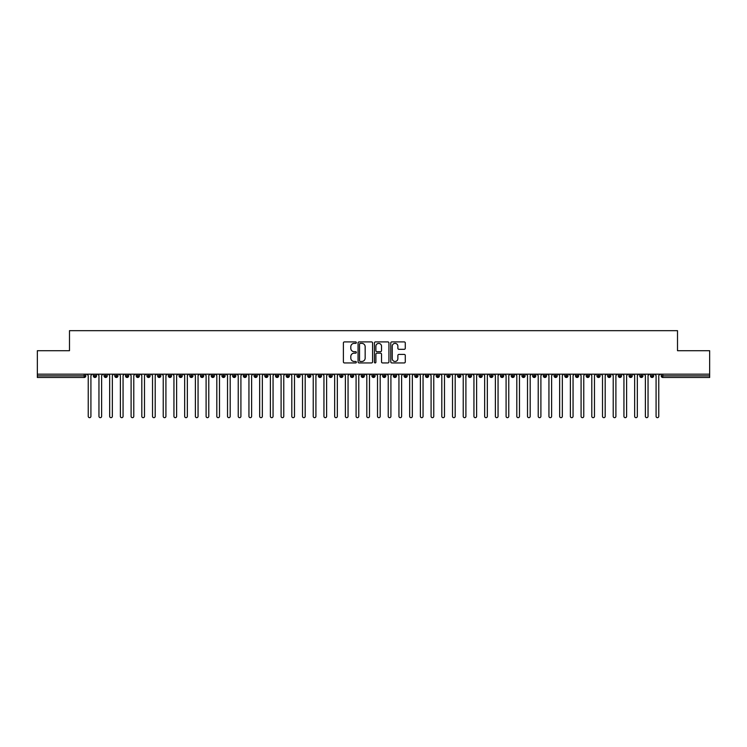 <?xml version="1.0" encoding="UTF-8"?>
<svg xmlns="http://www.w3.org/2000/svg" width="747" height="747" viewBox="0 0 747 747"><rect width="100%" height="100%" fill="white"/><g stroke="black" fill="none" stroke-linecap="round" stroke-linejoin="round"><path stroke-width="1.12" d="M356.356 342.64A0.738 0.738 0 0 0 355.619 341.902L344.451 341.902A1.055 1.055 0 0 0 343.396 342.957L343.396 361.884A1.055 1.055 0 0 0 344.451 362.939L355.619 362.939A0.738 0.738 0 0 0 356.356 362.202A0.738 0.738 0 0 0 355.619 361.464L354.171 361.464A3.361 3.361 0 0 1 350.81 358.102L350.81 356.524A3.361 3.361 0 0 1 354.171 353.154L355.619 353.154A0.738 0.738 0 0 0 356.356 352.416A0.738 0.738 0 0 0 355.619 351.688L354.171 351.688A3.361 3.361 0 0 1 350.81 348.317L350.81 346.739A3.361 3.361 0 0 1 354.171 343.377L355.619 343.377A0.738 0.738 0 0 0 356.356 342.64M404.23 349.316A1.055 1.055 0 0 0 405.285 348.27L405.285 342.957A1.055 1.055 0 0 0 404.23 341.902L391.83 341.902A1.055 1.055 0 0 0 390.774 342.957L390.774 361.884A1.055 1.055 0 0 0 391.83 362.939L404.23 362.939A1.055 1.055 0 0 0 405.285 361.884L405.285 355.469A1.055 1.055 0 0 0 404.23 354.414L398.926 354.414A1.055 1.055 0 0 0 397.871 355.469L397.871 358.653A2.811 2.811 0 0 1 395.06 361.464A2.811 2.811 0 0 1 392.25 358.653L392.25 346.188A2.811 2.811 0 0 1 395.06 343.377A2.811 2.811 0 0 1 397.871 346.188L397.871 348.27A1.055 1.055 0 0 0 398.926 349.316L404.23 349.316M37.35 374.172L709.65 374.172L709.65 350.707L677.51 350.707L677.51 330.669L69.49 330.669L69.49 350.707L37.35 350.707L37.35 375.881L84.196 375.881L84.196 374.172M372.576 342.957A1.055 1.055 0 0 0 371.53 341.902L359.12 341.902A1.055 1.055 0 0 0 358.065 342.957L358.065 361.884A1.055 1.055 0 0 0 359.12 362.939L371.53 362.939A1.055 1.055 0 0 0 372.576 361.884L372.576 342.957M375.47 341.902L387.88 341.902A1.055 1.055 0 0 1 388.935 342.957L388.935 361.884A1.055 1.055 0 0 1 387.88 362.939L382.567 362.939A1.055 1.055 0 0 1 381.521 361.884L381.521 354.209A1.055 1.055 0 0 0 380.466 353.154L376.946 353.154A1.055 1.055 0 0 0 375.89 354.209L375.89 362.202A0.738 0.738 0 0 1 375.153 362.939A0.738 0.738 0 0 1 374.424 362.202L374.424 342.957A1.055 1.055 0 0 1 375.47 341.902M85.802 375.881L84.196 375.881L84.196 377.487A1.606 1.606 0 0 0 85.802 375.881L85.802 374.172L85.802 375.881A1.606 1.606 0 0 1 84.196 377.487L37.35 377.487L37.35 375.881M709.65 374.172L709.65 377.487L662.804 377.487A1.606 1.606 0 0 1 661.198 375.881L661.198 374.172M94.962 374.172L94.962 377.487A1.606 1.606 0 0 1 93.356 375.881L93.356 374.172M96.522 374.172L96.522 375.881A1.606 1.606 0 0 1 94.962 377.487A1.606 1.606 0 0 0 96.522 375.881L93.356 375.881A1.606 1.606 0 0 0 94.962 377.487M105.682 374.172L105.682 377.487A1.606 1.606 0 0 1 104.066 375.881L104.066 374.172L104.066 375.881A1.606 1.606 0 0 0 105.682 377.487A1.606 1.606 0 0 0 107.232 375.881L107.232 374.172M116.392 374.172L116.392 377.487A1.606 1.606 0 0 1 114.786 375.881L114.786 374.172L114.786 375.881A1.606 1.606 0 0 0 116.392 377.487A1.606 1.606 0 0 0 117.942 375.881L117.942 374.172M127.102 374.172L127.102 377.487A1.606 1.606 0 0 1 125.496 375.881L125.496 374.172L125.496 375.881A1.606 1.606 0 0 0 127.102 377.487A1.606 1.606 0 0 0 128.661 375.881L128.661 374.172M137.821 374.172L137.821 377.487A1.606 1.606 0 0 1 136.215 375.881L136.215 374.172L136.215 375.881A1.606 1.606 0 0 0 137.821 377.487A1.606 1.606 0 0 0 139.372 375.881L139.372 374.172M148.532 374.172L148.532 377.487A1.606 1.606 0 0 1 146.926 375.881L146.926 374.172L146.926 375.881A1.606 1.606 0 0 0 148.532 377.487A1.606 1.606 0 0 0 150.091 375.881L150.091 374.172M159.251 374.172L159.251 377.487A1.606 1.606 0 0 1 157.645 375.881L157.645 374.172L157.645 375.881A1.606 1.606 0 0 0 159.251 377.487A1.606 1.606 0 0 0 160.801 375.881L160.801 374.172M169.961 374.172L169.961 377.487A1.606 1.606 0 0 1 168.355 375.881L168.355 374.172L168.355 375.881A1.606 1.606 0 0 0 169.961 377.487A1.606 1.606 0 0 0 171.511 375.881L171.511 374.172M180.671 374.172L180.671 377.487A1.606 1.606 0 0 1 179.065 375.881L179.065 374.172L179.065 375.881A1.606 1.606 0 0 0 180.671 377.487A1.606 1.606 0 0 0 182.231 375.881L182.231 374.172M191.391 374.172L191.391 377.487A1.606 1.606 0 0 1 189.785 375.881L189.785 374.172L189.785 375.881A1.606 1.606 0 0 0 191.391 377.487A1.606 1.606 0 0 0 192.941 375.881L192.941 374.172M202.101 374.172L202.101 377.487A1.606 1.606 0 0 1 200.495 375.881L200.495 374.172L200.495 375.881A1.606 1.606 0 0 0 202.101 377.487A1.606 1.606 0 0 0 203.66 375.881L203.66 374.172M212.82 374.172L212.82 377.487A1.606 1.606 0 0 1 211.214 375.881L211.214 374.172L211.214 375.881A1.606 1.606 0 0 0 212.82 377.487A1.606 1.606 0 0 0 214.37 375.881L214.37 374.172M223.53 374.172L223.53 377.487A1.606 1.606 0 0 1 221.924 375.881A1.606 1.606 0 0 0 223.53 377.487A1.606 1.606 0 0 1 221.924 375.881L221.924 374.172M225.08 374.172L225.08 375.881A1.606 1.606 0 0 1 223.53 377.487A1.606 1.606 0 0 0 225.08 375.881L221.924 375.881M234.25 377.487A1.606 1.606 0 0 1 232.634 375.881L232.634 374.172L232.634 375.881A1.606 1.606 0 0 0 234.25 377.487A1.606 1.606 0 0 0 235.8 375.881L235.8 374.172L235.8 375.881A1.606 1.606 0 0 1 234.25 377.487L234.25 375.881L235.8 375.881M244.96 374.172L244.96 377.487A1.606 1.606 0 0 1 243.354 375.881L243.354 374.172L243.354 375.881A1.606 1.606 0 0 0 244.96 377.487A1.606 1.606 0 0 0 246.51 375.881L246.51 374.172M255.67 374.172L255.67 377.487A1.606 1.606 0 0 1 254.064 375.881L254.064 374.172L254.064 375.881A1.606 1.606 0 0 0 255.67 377.487A1.606 1.606 0 0 0 257.229 375.881L257.229 374.172M266.39 374.172L266.39 375.881L264.783 375.881L264.783 374.172L264.783 375.881A1.606 1.606 0 0 0 266.39 377.487A1.606 1.606 0 0 0 267.94 375.881L267.94 374.172L267.94 375.881A1.606 1.606 0 0 1 266.39 377.487A1.606 1.606 0 0 1 264.783 375.881A1.606 1.606 0 0 0 266.39 377.487L266.39 375.881L267.94 375.881M277.1 374.172L277.1 377.487A1.606 1.606 0 0 1 275.494 375.881L275.494 374.172L275.494 375.881A1.606 1.606 0 0 0 277.1 377.487A1.606 1.606 0 0 0 278.659 375.881L278.659 374.172M287.819 374.172L287.819 377.487A1.606 1.606 0 0 1 286.204 375.881L286.204 374.172L286.204 375.881A1.606 1.606 0 0 0 287.819 377.487A1.606 1.606 0 0 0 289.369 375.881L289.369 374.172M298.529 374.172L298.529 377.487A1.606 1.606 0 0 1 296.923 375.881L296.923 374.172L296.923 375.881A1.606 1.606 0 0 0 298.529 377.487A1.606 1.606 0 0 0 300.079 375.881L300.079 374.172M309.239 374.172L309.239 377.487A1.606 1.606 0 0 1 307.633 375.881L307.633 374.172M310.799 374.172L310.799 375.881A1.606 1.606 0 0 1 309.239 377.487A1.606 1.606 0 0 0 310.799 375.881L307.633 375.881A1.606 1.606 0 0 0 309.239 377.487M319.959 374.172L319.959 377.487A1.606 1.606 0 0 1 318.353 375.881L318.353 374.172L318.353 375.881A1.606 1.606 0 0 0 319.959 377.487A1.606 1.606 0 0 0 321.509 375.881L321.509 374.172M330.669 374.172L330.669 377.487A1.606 1.606 0 0 1 329.063 375.881L329.063 374.172M332.228 374.172L332.228 375.881A1.606 1.606 0 0 1 330.669 377.487A1.606 1.606 0 0 0 332.228 375.881L329.063 375.881A1.606 1.606 0 0 0 330.669 377.487M341.388 374.172L341.388 377.487A1.606 1.606 0 0 1 339.782 375.881L339.782 374.172M342.938 374.172L342.938 375.881A1.606 1.606 0 0 1 341.388 377.487A1.606 1.606 0 0 0 342.938 375.881L339.782 375.881A1.606 1.606 0 0 0 341.388 377.487M352.098 374.172L352.098 377.487A1.606 1.606 0 0 1 350.492 375.881A1.606 1.606 0 0 0 352.098 377.487A1.606 1.606 0 0 1 350.492 375.881L350.492 374.172M353.648 374.172L353.648 375.881L353.648 374.172M362.809 374.172L362.809 377.487A1.606 1.606 0 0 1 361.203 375.881L361.203 374.172M364.368 374.172L364.368 375.881A1.606 1.606 0 0 1 362.809 377.487A1.606 1.606 0 0 0 364.368 375.881L361.203 375.881A1.606 1.606 0 0 0 362.809 377.487M373.528 374.172L373.528 377.487A1.606 1.606 0 0 1 371.922 375.881L371.922 374.172M375.078 374.172L375.078 375.881A1.606 1.606 0 0 1 373.528 377.487A1.606 1.606 0 0 0 375.078 375.881L371.922 375.881A1.606 1.606 0 0 0 373.528 377.487M384.238 374.172L384.238 377.487A1.606 1.606 0 0 1 382.632 375.881L382.632 374.172M385.797 374.172L385.797 375.881A1.606 1.606 0 0 1 384.238 377.487A1.606 1.606 0 0 0 385.797 375.881L382.632 375.881A1.606 1.606 0 0 0 384.238 377.487M394.958 374.172L394.958 377.487A1.606 1.606 0 0 1 393.352 375.881L393.352 374.172M396.508 374.172L396.508 375.881A1.606 1.606 0 0 1 394.958 377.487A1.606 1.606 0 0 0 396.508 375.881L393.352 375.881A1.606 1.606 0 0 0 394.958 377.487M405.668 374.172L405.668 377.487A1.606 1.606 0 0 1 404.062 375.881L404.062 374.172M407.218 374.172L407.218 375.881L407.218 374.172M416.387 374.172L416.387 377.487A1.606 1.606 0 0 1 414.772 375.881L414.772 374.172M417.937 374.172L417.937 375.881A1.606 1.606 0 0 1 416.387 377.487A1.606 1.606 0 0 0 417.937 375.881L414.772 375.881A1.606 1.606 0 0 0 416.387 377.487M427.097 374.172L427.097 377.487A1.606 1.606 0 0 1 425.491 375.881L425.491 374.172L425.491 375.881A1.606 1.606 0 0 0 427.097 377.487A1.606 1.606 0 0 0 428.647 375.881L428.647 374.172M437.807 374.172L437.807 377.487A1.606 1.606 0 0 1 436.201 375.881L436.201 374.172M439.367 374.172L439.367 375.881L439.367 374.172M448.527 374.172L448.527 377.487A1.606 1.606 0 0 1 446.921 375.881A1.606 1.606 0 0 0 448.527 377.487A1.606 1.606 0 0 1 446.921 375.881L446.921 374.172M450.077 374.172L450.077 375.881L450.077 374.172M459.237 374.172L459.237 377.487A1.606 1.606 0 0 1 457.631 375.881L457.631 374.172L457.631 375.881A1.606 1.606 0 0 0 459.237 377.487A1.606 1.606 0 0 0 460.796 375.881L460.796 374.172M469.956 374.172L469.956 377.487A1.606 1.606 0 0 1 468.341 375.881A1.606 1.606 0 0 0 469.956 377.487A1.606 1.606 0 0 1 468.341 375.881L468.341 374.172M471.506 374.172L471.506 375.881A1.606 1.606 0 0 1 469.956 377.487A1.606 1.606 0 0 0 471.506 375.881L468.341 375.881M480.666 374.172L480.666 377.487A1.606 1.606 0 0 1 479.06 375.881L479.06 374.172L479.06 375.881A1.606 1.606 0 0 0 480.666 377.487A1.606 1.606 0 0 0 482.217 375.881L482.217 374.172M491.377 374.172L491.377 377.487A1.606 1.606 0 0 1 489.771 375.881L489.771 374.172M492.936 374.172L492.936 375.881L492.936 374.172M502.096 374.172L502.096 377.487A1.606 1.606 0 0 1 500.49 375.881A1.606 1.606 0 0 0 502.096 377.487A1.606 1.606 0 0 1 500.49 375.881L500.49 374.172M503.646 374.172L503.646 375.881L503.646 374.172M512.806 374.172L512.806 377.487A1.606 1.606 0 0 1 511.2 375.881L511.2 374.172M514.366 374.172L514.366 375.881L514.366 374.172M523.526 374.172L523.526 377.487A1.606 1.606 0 0 1 521.92 375.881L521.92 374.172M525.076 374.172L525.076 375.881A1.606 1.606 0 0 1 523.526 377.487A1.606 1.606 0 0 0 525.076 375.881L521.92 375.881A1.606 1.606 0 0 0 523.526 377.487M534.236 374.172L534.236 377.487A1.606 1.606 0 0 1 532.63 375.881A1.606 1.606 0 0 0 534.236 377.487A1.606 1.606 0 0 1 532.63 375.881L532.63 374.172M535.786 374.172L535.786 375.881A1.606 1.606 0 0 1 534.236 377.487A1.606 1.606 0 0 0 535.786 375.881L532.63 375.881M544.946 374.172L544.946 377.487A1.606 1.606 0 0 1 543.34 375.881A1.606 1.606 0 0 0 544.946 377.487A1.606 1.606 0 0 1 543.34 375.881L543.34 374.172M546.505 374.172L546.505 375.881L546.505 374.172M555.665 374.172L555.665 377.487A1.606 1.606 0 0 1 554.059 375.881L554.059 374.172L554.059 375.881A1.606 1.606 0 0 0 555.665 377.487A1.606 1.606 0 0 0 557.215 375.881L557.215 374.172M566.375 374.172L566.375 377.487A1.606 1.606 0 0 1 564.769 375.881A1.606 1.606 0 0 0 566.375 377.487A1.606 1.606 0 0 1 564.769 375.881L564.769 374.172M567.935 374.172L567.935 375.881A1.606 1.606 0 0 1 566.375 377.487A1.606 1.606 0 0 0 567.935 375.881L564.769 375.881M577.095 374.172L577.095 377.487A1.606 1.606 0 0 1 575.489 375.881A1.606 1.606 0 0 0 577.095 377.487A1.606 1.606 0 0 1 575.489 375.881L575.489 374.172M578.645 374.172L578.645 375.881L578.645 374.172M587.805 374.172L587.805 377.487A1.606 1.606 0 0 1 586.199 375.881L586.199 374.172M589.355 374.172L589.355 375.881L589.355 374.172M598.515 374.172L598.515 377.487A1.606 1.606 0 0 1 596.909 375.881A1.606 1.606 0 0 0 598.515 377.487A1.606 1.606 0 0 1 596.909 375.881L596.909 374.172M600.074 374.172L600.074 375.881L600.074 374.172M609.235 374.172L609.235 377.487A1.606 1.606 0 0 1 607.628 375.881A1.606 1.606 0 0 0 609.235 377.487A1.606 1.606 0 0 1 607.628 375.881L607.628 374.172M610.785 374.172L610.785 375.881L610.785 374.172M619.945 374.172L619.945 377.487A1.606 1.606 0 0 1 618.339 375.881A1.606 1.606 0 0 0 619.945 377.487A1.606 1.606 0 0 1 618.339 375.881L618.339 374.172M621.504 374.172L621.504 375.881A1.606 1.606 0 0 1 619.945 377.487A1.606 1.606 0 0 0 621.504 375.881L618.339 375.881M630.664 374.172L630.664 377.487A1.606 1.606 0 0 1 629.058 375.881L629.058 374.172M632.214 374.172L632.214 375.881L632.214 374.172M641.374 374.172L641.374 377.487A1.606 1.606 0 0 1 639.768 375.881A1.606 1.606 0 0 0 641.374 377.487A1.606 1.606 0 0 1 639.768 375.881L639.768 374.172M642.934 374.172L642.934 375.881L642.934 374.172M652.094 374.172L652.094 377.487A1.606 1.606 0 0 1 650.478 375.881A1.606 1.606 0 0 0 652.094 377.487A1.606 1.606 0 0 1 650.478 375.881L650.478 374.172M653.644 374.172L653.644 375.881L653.644 374.172M234.25 374.172L234.25 375.881L232.634 375.881M352.098 377.487A1.606 1.606 0 0 0 353.648 375.881A1.606 1.606 0 0 1 352.098 377.487M405.668 377.487A1.606 1.606 0 0 0 407.218 375.881A1.606 1.606 0 0 1 405.668 377.487A1.606 1.606 0 0 1 404.062 375.881L407.218 375.881M437.807 377.487A1.606 1.606 0 0 0 439.367 375.881A1.606 1.606 0 0 1 437.807 377.487A1.606 1.606 0 0 1 436.201 375.881L439.367 375.881M448.527 377.487A1.606 1.606 0 0 0 450.077 375.881A1.606 1.606 0 0 1 448.527 377.487M491.377 377.487A1.606 1.606 0 0 0 492.936 375.881A1.606 1.606 0 0 1 491.377 377.487A1.606 1.606 0 0 1 489.771 375.881L492.936 375.881M502.096 377.487A1.606 1.606 0 0 0 503.646 375.881A1.606 1.606 0 0 1 502.096 377.487M512.806 377.487A1.606 1.606 0 0 0 514.366 375.881A1.606 1.606 0 0 1 512.806 377.487A1.606 1.606 0 0 1 511.2 375.881L514.366 375.881M544.946 377.487A1.606 1.606 0 0 0 546.505 375.881A1.606 1.606 0 0 1 544.946 377.487M577.095 377.487A1.606 1.606 0 0 0 578.645 375.881A1.606 1.606 0 0 1 577.095 377.487M587.805 377.487A1.606 1.606 0 0 0 589.355 375.881A1.606 1.606 0 0 1 587.805 377.487A1.606 1.606 0 0 1 586.199 375.881L589.355 375.881M598.515 377.487A1.606 1.606 0 0 0 600.074 375.881A1.606 1.606 0 0 1 598.515 377.487M609.235 377.487A1.606 1.606 0 0 0 610.785 375.881A1.606 1.606 0 0 1 609.235 377.487M630.664 377.487A1.606 1.606 0 0 0 632.214 375.881A1.606 1.606 0 0 1 630.664 377.487A1.606 1.606 0 0 1 629.058 375.881L632.214 375.881M641.374 377.487A1.606 1.606 0 0 0 642.934 375.881A1.606 1.606 0 0 1 641.374 377.487M662.804 377.487A1.606 1.606 0 0 1 661.198 375.881A1.606 1.606 0 0 0 662.804 377.487L662.804 375.881L709.65 375.881M652.094 377.487A1.606 1.606 0 0 0 653.644 375.881A1.606 1.606 0 0 1 652.094 377.487M360.278 343.377A0.738 0.738 0 0 0 359.54 344.115L359.54 360.726A0.738 0.738 0 0 0 360.278 361.464L361.8 361.464A3.361 3.361 0 0 0 365.162 358.102L365.162 346.739A3.361 3.361 0 0 0 361.8 343.377L360.278 343.377M381.521 346.244A2.811 2.811 0 0 0 378.701 343.433A2.811 2.811 0 0 0 375.89 346.244L375.89 350.632A1.055 1.055 0 0 0 376.946 351.688L380.466 351.688A1.055 1.055 0 0 0 381.521 350.632L381.521 346.244M88.239 416.331L88.239 375.508L88.239 416.331A1.335 1.335 -145.5 0 0 89.584 417.666A1.335 1.335 -145.5 0 0 90.919 416.331L90.919 375.508L90.919 416.331M92.254 374.172L90.919 375.508M88.239 375.508L86.904 374.172M98.959 416.331L98.959 375.508L98.959 416.331A1.335 1.335 -145.5 0 0 100.294 417.666A1.335 1.335 -145.5 0 0 101.629 416.331L101.629 375.508L101.629 416.331M109.669 416.331L109.669 375.508L109.669 416.331A1.335 1.335 -145.5 0 0 111.004 417.666A1.335 1.335 -145.5 0 0 112.349 416.331L112.349 375.508L112.349 416.331M120.379 416.331L120.379 375.508L120.379 416.331A1.335 1.335 -145.5 0 0 121.724 417.666A1.335 1.335 -145.5 0 0 123.059 416.331L123.059 375.508L123.059 416.331M131.099 416.331L131.099 375.508L131.099 416.331A1.335 1.335 -145.5 0 0 132.434 417.666A1.335 1.335 -145.5 0 0 133.778 416.331L133.778 375.508L133.778 416.331M102.974 374.172L101.629 375.508M98.959 375.508L97.614 374.172M113.684 374.172L112.349 375.508M109.669 375.508L108.334 374.172M124.404 374.172L123.059 375.508M120.379 375.508L119.044 374.172M135.114 374.172L133.778 375.508M131.099 375.508L129.754 374.172M141.809 416.331L141.809 375.508L141.809 416.331A1.335 1.335 -145.5 0 0 143.153 417.666A1.335 1.335 -145.5 0 0 144.488 416.331L144.488 375.508L144.488 416.331M145.833 374.172L144.488 375.508M141.809 375.508L140.473 374.172M152.528 416.331L152.528 375.508L152.528 416.331A1.335 1.335 -145.5 0 0 153.863 417.666A1.335 1.335 -145.5 0 0 155.208 416.331L155.208 375.508L155.208 416.331M163.238 416.331L163.238 375.508L163.238 416.331A1.335 1.335 -145.5 0 0 164.573 417.666A1.335 1.335 -145.5 0 0 165.918 416.331L165.918 375.508L165.918 416.331M173.948 416.331L173.948 375.508L173.948 416.331A1.335 1.335 -145.5 0 0 175.293 417.666A1.335 1.335 -145.5 0 0 176.628 416.331L176.628 375.508L176.628 416.331M184.668 416.331L184.668 375.508L184.668 416.331A1.335 1.335 -145.5 0 0 186.003 417.666A1.335 1.335 -145.5 0 0 187.348 416.331L187.348 375.508L187.348 416.331M156.543 374.172L155.208 375.508M152.528 375.508L151.183 374.172M167.253 374.172L165.918 375.508M163.238 375.508L161.903 374.172M177.973 374.172L176.628 375.508M173.948 375.508L172.613 374.172M188.683 374.172L187.348 375.508M184.668 375.508L183.323 374.172M195.378 416.331L195.378 375.508L195.378 416.331A1.335 1.335 -145.5 0 0 196.722 417.666A1.335 1.335 -145.5 0 0 198.058 416.331L198.058 375.508L198.058 416.331M206.097 416.331L206.097 375.508L206.097 416.331A1.335 1.335 -145.5 0 0 207.433 417.666A1.335 1.335 -145.5 0 0 208.777 416.331L208.777 375.508L208.777 416.331M216.807 416.331L216.807 375.508L216.807 416.331A1.335 1.335 -145.5 0 0 218.152 417.666A1.335 1.335 -145.5 0 0 219.487 416.331L219.487 375.508L219.487 416.331M227.527 416.331L227.527 375.508L227.527 416.331A1.335 1.335 -145.5 0 0 228.862 417.666A1.335 1.335 -145.5 0 0 230.197 416.331L230.197 375.508L230.197 416.331M238.237 416.331L238.237 375.508L238.237 416.331A1.335 1.335 -145.5 0 0 239.572 417.666A1.335 1.335 -145.5 0 0 240.917 416.331L240.917 375.508L240.917 416.331M199.402 374.172L198.058 375.508M195.378 375.508L194.043 374.172M210.112 374.172L208.777 375.508M206.097 375.508L204.753 374.172M220.823 374.172L219.487 375.508M216.807 375.508L215.472 374.172M231.542 374.172L230.197 375.508M227.527 375.508L226.182 374.172M242.252 374.172L240.917 375.508M238.237 375.508L236.902 374.172M248.947 416.331L248.947 375.508L248.947 416.331A1.335 1.335 -145.5 0 0 250.292 417.666A1.335 1.335 -145.5 0 0 251.627 416.331L251.627 375.508L251.627 416.331M252.972 374.172L251.627 375.508M248.947 375.508L247.612 374.172M259.667 416.331L259.667 375.508L259.667 416.331A1.335 1.335 -145.5 0 0 261.002 417.666A1.335 1.335 -145.5 0 0 262.346 416.331L262.346 375.508L262.346 416.331M263.682 374.172L262.346 375.508M259.667 375.508L258.322 374.172M270.377 416.331L270.377 375.508L270.377 416.331A1.335 1.335 -145.5 0 0 271.721 417.666A1.335 1.335 -145.5 0 0 273.057 416.331L273.057 375.508L273.057 416.331M274.392 374.172L273.057 375.508M270.377 375.508L269.041 374.172M281.096 416.331L281.096 375.508L281.096 416.331A1.335 1.335 -145.5 0 0 282.431 417.666A1.335 1.335 -145.5 0 0 283.767 416.331L283.767 375.508L283.767 416.331M285.111 374.172L283.767 375.508M281.096 375.508L279.752 374.172M291.806 416.331L291.806 375.508L291.806 416.331A1.335 1.335 -145.5 0 0 293.141 417.666A1.335 1.335 -145.5 0 0 294.486 416.331L294.486 375.508L294.486 416.331M295.821 374.172L294.486 375.508M291.806 375.508L290.471 374.172M302.516 416.331L302.516 375.508L302.516 416.331A1.335 1.335 -145.5 0 0 303.861 417.666A1.335 1.335 -145.5 0 0 305.196 416.331L305.196 375.508L305.196 416.331M306.541 374.172L305.196 375.508M302.516 375.508L301.181 374.172M313.236 416.331L313.236 375.508L313.236 416.331A1.335 1.335 -145.5 0 0 314.571 417.666A1.335 1.335 -145.5 0 0 315.916 416.331L315.916 375.508L315.916 416.331M317.251 374.172L315.916 375.508M313.236 375.508L311.891 374.172M323.946 416.331L323.946 375.508L323.946 416.331A1.335 1.335 -145.5 0 0 325.29 417.666A1.335 1.335 -145.5 0 0 326.626 416.331L326.626 375.508L326.626 416.331M327.97 374.172L326.626 375.508M323.946 375.508L322.611 374.172M334.665 416.331L334.665 375.508L334.665 416.331A1.335 1.335 -145.5 0 0 336.001 417.666A1.335 1.335 -145.5 0 0 337.336 416.331L337.336 375.508L337.336 416.331M338.68 374.172L337.336 375.508M334.665 375.508L333.321 374.172M345.375 416.331L345.375 375.508L345.375 416.331A1.335 1.335 -145.5 0 0 346.711 417.666A1.335 1.335 -145.5 0 0 348.055 416.331L348.055 375.508L348.055 416.331M349.391 374.172L348.055 375.508M345.375 375.508L344.04 374.172M356.086 416.331L356.086 375.508L356.086 416.331A1.335 1.335 -145.5 0 0 357.43 417.666A1.335 1.335 -145.5 0 0 358.765 416.331L358.765 375.508L358.765 416.331M360.11 374.172L358.765 375.508M356.086 375.508L354.75 374.172M366.805 416.331L366.805 375.508L366.805 416.331A1.335 1.335 -145.5 0 0 368.14 417.666A1.335 1.335 -145.5 0 0 369.485 416.331L369.485 375.508L369.485 416.331M370.82 374.172L369.485 375.508M366.805 375.508L365.46 374.172M377.515 416.331L377.515 375.508L377.515 416.331A1.335 1.335 -145.5 0 0 378.86 417.666A1.335 1.335 -145.5 0 0 380.195 416.331L380.195 375.508L380.195 416.331M381.54 374.172L380.195 375.508M377.515 375.508L376.18 374.172M388.235 416.331L388.235 375.508L388.235 416.331A1.335 1.335 -145.5 0 0 389.57 417.666A1.335 1.335 -145.5 0 0 390.914 416.331L390.914 375.508L390.914 416.331M392.25 374.172L390.914 375.508M388.235 375.508L386.89 374.172M398.945 416.331L398.945 375.508L398.945 416.331A1.335 1.335 -145.5 0 0 400.289 417.666A1.335 1.335 -145.5 0 0 401.625 416.331L401.625 375.508L401.625 416.331M402.96 374.172L401.625 375.508M398.945 375.508L397.609 374.172M409.664 416.331L409.664 375.508L409.664 416.331A1.335 1.335 -145.5 0 0 410.999 417.666A1.335 1.335 -145.5 0 0 412.335 416.331L412.335 375.508L412.335 416.331M413.679 374.172L412.335 375.508M409.664 375.508L408.32 374.172M420.374 416.331L420.374 375.508L420.374 416.331A1.335 1.335 -145.5 0 0 421.71 417.666A1.335 1.335 -145.5 0 0 423.054 416.331L423.054 375.508L423.054 416.331M424.389 374.172L423.054 375.508M420.374 375.508L419.03 374.172M431.084 416.331L431.084 375.508L431.084 416.331A1.335 1.335 -145.5 0 0 432.429 417.666A1.335 1.335 -145.5 0 0 433.764 416.331L433.764 375.508L433.764 416.331M435.109 374.172L433.764 375.508M431.084 375.508L429.749 374.172M441.804 416.331L441.804 375.508L441.804 416.331A1.335 1.335 -145.5 0 0 443.139 417.666A1.335 1.335 -145.5 0 0 444.484 416.331L444.484 375.508L444.484 416.331M445.819 374.172L444.484 375.508M441.804 375.508L440.459 374.172M452.514 416.331L452.514 375.508L452.514 416.331A1.335 1.335 -145.5 0 0 453.859 417.666A1.335 1.335 -145.5 0 0 455.194 416.331L455.194 375.508L455.194 416.331M456.529 374.172L455.194 375.508M452.514 375.508L451.179 374.172M463.233 416.331L463.233 375.508L463.233 416.331A1.335 1.335 -145.5 0 0 464.569 417.666A1.335 1.335 -145.5 0 0 465.904 416.331L465.904 375.508L465.904 416.331M467.248 374.172L465.904 375.508M463.233 375.508L461.889 374.172M473.943 416.331L473.943 375.508L473.943 416.331A1.335 1.335 -145.5 0 0 475.279 417.666A1.335 1.335 -145.5 0 0 476.623 416.331L476.623 375.508L476.623 416.331M477.959 374.172L476.623 375.508M473.943 375.508L472.608 374.172M484.654 416.331L484.654 375.508L484.654 416.331A1.335 1.335 -145.5 0 0 485.998 417.666A1.335 1.335 -145.5 0 0 487.333 416.331L487.333 375.508L487.333 416.331M488.678 374.172L487.333 375.508M484.654 375.508L483.318 374.172M495.373 416.331L495.373 375.508L495.373 416.331A1.335 1.335 -145.5 0 0 496.708 417.666A1.335 1.335 -145.5 0 0 498.053 416.331L498.053 375.508L498.053 416.331M499.388 374.172L498.053 375.508M495.373 375.508L494.028 374.172M506.083 416.331L506.083 375.508L506.083 416.331A1.335 1.335 -145.5 0 0 507.428 417.666A1.335 1.335 -145.5 0 0 508.763 416.331L508.763 375.508L508.763 416.331M510.098 374.172L508.763 375.508M506.083 375.508L504.748 374.172M516.803 416.331L516.803 375.508L516.803 416.331A1.335 1.335 -145.5 0 0 518.138 417.666A1.335 1.335 -145.5 0 0 519.473 416.331L519.473 375.508L519.473 416.331M520.818 374.172L519.473 375.508M516.803 375.508L515.458 374.172M527.513 416.331L527.513 375.508L527.513 416.331A1.335 1.335 -145.5 0 0 528.848 417.666A1.335 1.335 -145.5 0 0 530.193 416.331L530.193 375.508L530.193 416.331M531.528 374.172L530.193 375.508M527.513 375.508L526.177 374.172M538.223 416.331L538.223 375.508L538.223 416.331A1.335 1.335 -145.5 0 0 539.567 417.666A1.335 1.335 -145.5 0 0 540.903 416.331L540.903 375.508L540.903 416.331M542.247 374.172L540.903 375.508M538.223 375.508L536.888 374.172M548.942 416.331L548.942 375.508L548.942 416.331A1.335 1.335 -145.5 0 0 550.278 417.666A1.335 1.335 -145.5 0 0 551.622 416.331L551.622 375.508L551.622 416.331M552.957 374.172L551.622 375.508M548.942 375.508L547.598 374.172M559.652 416.331L559.652 375.508L559.652 416.331A1.335 1.335 -145.5 0 0 560.997 417.666A1.335 1.335 -145.5 0 0 562.332 416.331L562.332 375.508L562.332 416.331M563.677 374.172L562.332 375.508M559.652 375.508L558.317 374.172M570.372 416.331L570.372 375.508L570.372 416.331A1.335 1.335 -145.5 0 0 571.707 417.666A1.335 1.335 -145.5 0 0 573.052 416.331L573.052 375.508L573.052 416.331M574.387 374.172L573.052 375.508M570.372 375.508L569.027 374.172M581.082 416.331L581.082 375.508L581.082 416.331A1.335 1.335 -145.5 0 0 582.427 417.666A1.335 1.335 -145.5 0 0 583.762 416.331L583.762 375.508L583.762 416.331M585.097 374.172L583.762 375.508M581.082 375.508L579.747 374.172M591.792 416.331L591.792 375.508L591.792 416.331A1.335 1.335 -145.5 0 0 593.137 417.666A1.335 1.335 -145.5 0 0 594.472 416.331L594.472 375.508L594.472 416.331M595.817 374.172L594.472 375.508M591.792 375.508L590.457 374.172M602.512 416.331L602.512 375.508L602.512 416.331A1.335 1.335 -145.5 0 0 603.847 417.666A1.335 1.335 -145.5 0 0 605.191 416.331L605.191 375.508L605.191 416.331M606.527 374.172L605.191 375.508M602.512 375.508L601.167 374.172M613.222 416.331L613.222 375.508L613.222 416.331A1.335 1.335 -145.5 0 0 614.566 417.666A1.335 1.335 -145.5 0 0 615.902 416.331L615.902 375.508L615.902 416.331M617.246 374.172L615.902 375.508M613.222 375.508L611.886 374.172M623.941 416.331L623.941 375.508L623.941 416.331A1.335 1.335 -145.5 0 0 625.276 417.666A1.335 1.335 -145.5 0 0 626.621 416.331L626.621 375.508L626.621 416.331M627.956 374.172L626.621 375.508M623.941 375.508L622.596 374.172M634.651 416.331L634.651 375.508L634.651 416.331A1.335 1.335 -145.5 0 0 635.996 417.666A1.335 1.335 -145.5 0 0 637.331 416.331L637.331 375.508L637.331 416.331M638.666 374.172L637.331 375.508M634.651 375.508L633.316 374.172M645.371 416.331L645.371 375.508L645.371 416.331A1.335 1.335 -145.5 0 0 646.706 417.666A1.335 1.335 -145.5 0 0 648.041 416.331L648.041 375.508L648.041 416.331M649.386 374.172L648.041 375.508M645.371 375.508L644.026 374.172M656.081 416.331L656.081 375.508L656.081 416.331A1.335 1.335 -145.5 0 0 657.416 417.666A1.335 1.335 -145.5 0 0 658.761 416.331L658.761 375.508L658.761 416.331M660.096 374.172L658.761 375.508M656.081 375.508L654.745 374.172M662.804 374.172L662.804 375.881L661.198 375.881M104.066 375.881A1.606 1.606 0 0 0 105.682 377.487A1.606 1.606 0 0 0 107.232 375.881L104.066 375.881M114.786 375.881A1.606 1.606 0 0 0 116.392 377.487A1.606 1.606 0 0 0 117.942 375.881L114.786 375.881M125.496 375.881A1.606 1.606 0 0 0 127.102 377.487A1.606 1.606 0 0 0 128.661 375.881L125.496 375.881M136.215 375.881A1.606 1.606 0 0 0 137.821 377.487A1.606 1.606 0 0 0 139.372 375.881L136.215 375.881M146.926 375.881L150.091 375.881A1.606 1.606 0 0 1 148.532 377.487M157.645 375.881A1.606 1.606 0 0 0 159.251 377.487A1.606 1.606 0 0 0 160.801 375.881L157.645 375.881M168.355 375.881L171.511 375.881A1.606 1.606 0 0 1 169.961 377.487M179.065 375.881A1.606 1.606 0 0 0 180.671 377.487A1.606 1.606 0 0 0 182.231 375.881L179.065 375.881M189.785 375.881A1.606 1.606 0 0 0 191.391 377.487A1.606 1.606 0 0 0 192.941 375.881L189.785 375.881M200.495 375.881A1.606 1.606 0 0 0 202.101 377.487A1.606 1.606 0 0 0 203.66 375.881L200.495 375.881M211.214 375.881A1.606 1.606 0 0 0 212.82 377.487A1.606 1.606 0 0 0 214.37 375.881L211.214 375.881M243.354 375.881L246.51 375.881A1.606 1.606 0 0 1 244.96 377.487M254.064 375.881A1.606 1.606 0 0 0 255.67 377.487A1.606 1.606 0 0 0 257.229 375.881L254.064 375.881M275.494 375.881L278.659 375.881A1.606 1.606 0 0 1 277.1 377.487M286.204 375.881A1.606 1.606 0 0 0 287.819 377.487A1.606 1.606 0 0 0 289.369 375.881L286.204 375.881M296.923 375.881L300.079 375.881A1.606 1.606 0 0 1 298.529 377.487M318.353 375.881L321.509 375.881A1.606 1.606 0 0 1 319.959 377.487M350.492 375.881L353.648 375.881M425.491 375.881L428.647 375.881A1.606 1.606 0 0 1 427.097 377.487M446.921 375.881L450.077 375.881M457.631 375.881A1.606 1.606 0 0 0 459.237 377.487A1.606 1.606 0 0 0 460.796 375.881L457.631 375.881M479.06 375.881L482.217 375.881A1.606 1.606 0 0 1 480.666 377.487M500.49 375.881L503.646 375.881M543.34 375.881L546.505 375.881M554.059 375.881A1.606 1.606 0 0 0 555.665 377.487A1.606 1.606 0 0 0 557.215 375.881L554.059 375.881M575.489 375.881L578.645 375.881M596.909 375.881L600.074 375.881M607.628 375.881L610.785 375.881M639.768 375.881L642.934 375.881M650.478 375.881L653.644 375.881"/></g></svg>
